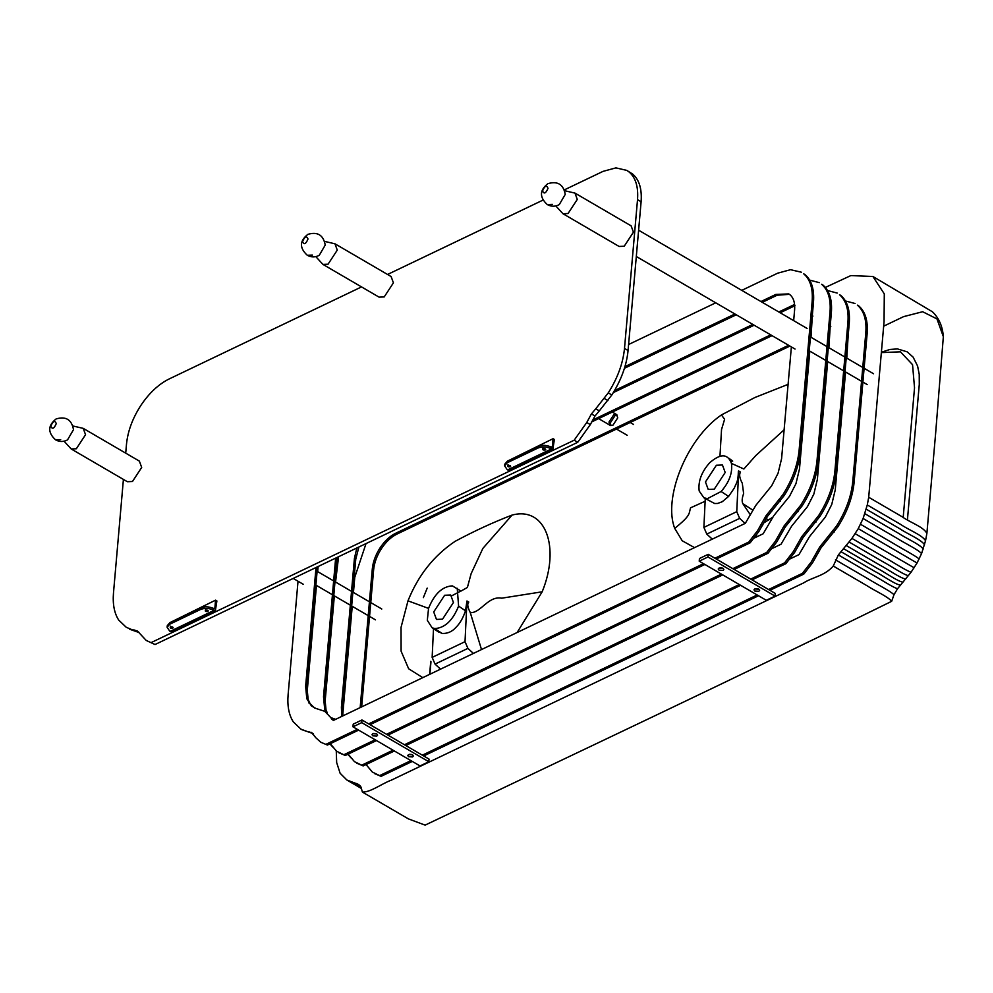 <?xml version="1.0" encoding="UTF-8"?>
<svg xmlns="http://www.w3.org/2000/svg" width="993" height="993" viewBox="0 0 993 993"><rect width="100%" height="100%" fill="white"/><g stroke="black" fill="none" stroke-linecap="round" stroke-linejoin="round"><path stroke-width="1.49" d="M453.441 602.503L442.543 619.173L436.473 619.421L433.718 611.936L444.628 595.266L450.698 595.018L453.441 602.503M473.4 653.431L467.926 648.379L465.022 641.677L466.958 600.988L465.494 610.794C463.123 617.894 459.995 623.368 456.072 627.241C452.237 631.61 447.607 633.683 442.17 633.46L438.261 631.548L436.523 629.612M466.958 600.988L468.795 602.068C467.045 603.694 467.529 607.145 470.235 612.445L481.506 649.546M465.022 641.677L432.141 657.403L433.519 628.507M440.52 669.158L435.046 664.106L432.141 657.403M470.235 612.445L470.794 612.557C480.649 613.128 488.221 595.589 501.726 598.183L542.166 591.803L517.117 632.504M457.227 588.315L458.605 606.102C452.746 620.588 444.777 628.072 434.673 628.557L432.116 627.775L427.313 620.327L428.566 608.324C434.363 593.951 442.295 586.453 452.349 585.87L460.988 591.071L467.393 587.471L471.141 573.631L482.896 548.372L512.078 515.082C545.753 506.082 560.412 547.354 542.166 591.803M434.673 628.557L442.17 633.46M428.542 608.386L407.986 600.839C418.103 575.481 433.804 555.646 455.079 541.346C474.331 531.019 493.322 522.256 512.078 515.082M422.77 677.648L408.644 668.761L401.098 651.16L401.035 627.402L407.986 600.839M705.464 481.928L708.208 489.412L714.277 489.164L725.188 472.494L722.445 465.009L716.375 465.258L705.464 481.928M712.266 539.149L706.793 534.097L703.888 527.395L705.266 498.486M703.888 527.395L736.756 511.668L738.693 470.98L740.517 472.047C738.953 474.431 739.549 478.179 742.292 483.268L743.633 493.595C741.994 498.076 741.734 501.44 742.851 503.699L752.731 510.079M721.117 491.523C729.222 482.25 732.673 472.891 731.456 463.408C727.77 453.565 720.521 453.354 709.685 462.75C701.48 472.023 697.98 481.444 699.184 491.014L703.9 497.791L707.438 498.623L721.117 491.523L728.601 496.426L734.299 488.059C736.235 483.008 738.196 482.213 738.37 471.141L738.693 470.98M728.601 496.426L722.246 501.726L717.654 503.439L714.662 503.525L703.9 497.791M745.135 523.423L739.661 518.371L736.756 511.668M756.579 534.867L756.393 537.027M750.174 514.56L742.851 503.699M719.962 456.209L721.539 429.497L724.605 419.294L721.439 414.925L754.891 397.51L788.094 384.353M694.517 547.639L682.203 540.763L674.719 528.388C662.989 498.287 686.473 438.757 721.439 414.925M705.129 501.242L690.545 507.845C688.72 514.175 690.867 515.28 674.719 528.388M772.703 517.266L763.605 523.05M821.757 422.447L820.305 439.105M731.456 463.408L743.869 468.994L755.723 455.638L784.11 429.808M803.424 417.234L804.057 416.75M907.428 519.848L919.282 384.415L919.233 374.373L917.594 366.02L913.113 357.132L907.23 351.857L897.473 348.915L889.939 349.462L881.387 352.23M430.974 661.735L429.882 674.247M903.196 517.39L914.528 387.816L912.542 364.679L900.465 351.82L881.35 352.589M430.763 661.313L429.621 674.371M363.612 792.774L408.396 818.877L425.116 825.121C580.396 751.118 736.533 677.598 891.652 601.324L893.998 594.708L897.535 588.737L911.09 572.216L917.035 563.019L921.591 553.535L925.55 540.701L926.879 533.427L935.505 434.847L943.35 336.689L936.97 318.914L922.646 311.728L903.605 316.63L883.671 326.176M336.267 750.956L336.664 762.55L340.115 773.262L346.892 780.026L358.61 784.458L360.893 786.866L362.42 792.066C370.799 792.29 381.97 783.527 391.453 780.101L803.474 582.978C813.205 576.809 824.6 576.039 833.264 566.035L838.377 554.926L851.932 538.405L858.25 528.636L863.103 518.507L867.286 504.953L900.825 524.515C908.607 529.952 922.013 534.892 925.55 540.701M867.286 504.953L868.701 497.27L902.24 516.819C909.973 522.479 923.502 526.737 926.879 533.427M868.701 497.27L884.055 321.732L884.291 293.878L872.897 276.488L850.84 275.582L825.382 287.424M356.4 783.489L360.049 785.612M833.264 566.035L866.802 585.597C874.647 590.798 887.854 596.495 891.652 601.324M835.461 559.816L868.999 579.366C876.918 584.38 889.877 590.698 893.998 594.708M838.377 554.926L871.916 574.475C880.146 578.931 892.099 587.012 897.535 588.737M840.959 551.661L874.498 571.211C882.864 575.506 894.395 584.107 900.378 585.15M555.819 205.948L562.944 213.718L619.098 246.45L624.225 246.239L633.435 232.163L631.114 225.845L574.972 193.101L564.694 190.73M562.944 213.718L568.07 213.507L577.281 199.432L574.972 193.101M547.304 204.595C551.289 206.743 555.273 206.755 559.27 204.62L565.24 194.392C563.428 184.375 557.632 180.8 547.851 183.68C539.534 190.246 539.348 197.222 547.304 204.595L552.431 204.384M548.024 188.298C546.572 184.884 544.747 185.765 542.55 190.917C544.003 194.33 545.827 193.449 548.024 188.298M64.086 441.202L71.211 448.973L127.352 481.717L132.479 481.506L141.689 467.43L139.368 461.112L83.226 428.368L72.961 425.997M791.371 346.917L781.59 458.642L778.065 473.239L771.648 485.838L755.847 505.338L745.284 523.348L333.3 720.459L325.096 711.422L315.836 708.419L311.479 705.998L306.8 698.712L305.633 686.349L306.974 687.131L317.499 566.804M71.211 448.973L76.337 448.762L85.547 434.686L83.226 428.368M55.558 439.849C59.543 441.997 63.54 442.009 67.536 439.874L73.494 429.659C71.682 419.629 65.898 416.055 56.117 418.934C47.801 425.513 47.614 432.476 55.558 439.849L60.685 439.638M56.291 423.552C54.838 420.151 53.001 421.02 50.804 426.183C52.257 429.584 54.081 428.715 56.291 423.552M376.769 733.951L377.601 735.143L376.806 736.074L372.822 735.838L371.978 734.659L372.785 733.728L376.769 733.951M373.641 733.467L376.173 733.678M412.542 754.817L413.373 756.008L412.579 756.939L408.595 756.703L407.751 755.512L408.557 754.593L412.542 754.817M409.426 754.32L411.946 754.543M428.815 761.743L361.737 722.631L361.961 719.975L429.038 759.086L428.815 761.743L420.039 765.938L352.974 726.826L353.198 724.17L361.961 719.975M361.737 722.631L352.974 726.826M200.462 609.503L200.611 607.915C204.632 606.351 208.853 606.487 213.247 608.324L213.11 609.913C208.716 608.076 204.496 607.939 200.462 609.503L169.791 624.187L167.109 627.278L169.741 631.151L171.553 631.536L215.382 610.571L213.11 609.913M167.109 627.278L167.258 625.689L169.927 622.586L169.791 624.187M213.247 608.324L214.836 608.411L215.555 600.169L216.896 600.951L215.382 610.571M214.103 608.808L214.836 608.411L214.054 608.783M172.72 628.234C170.56 628.482 169.815 628.048 170.486 626.931C172.645 626.695 173.39 627.129 172.72 628.234L173.167 627.725M207.785 611.465C205.625 611.7 204.881 611.266 205.551 610.161C207.711 609.913 208.456 610.347 207.785 611.465L208.232 610.943M171.168 627.539L171.243 626.757M171.677 621.755L215.555 600.169M205.625 609.367C204.955 610.472 205.7 610.906 207.86 610.67L208.071 610.534M173.005 627.303L172.794 627.439C170.635 627.688 169.89 627.241 170.56 626.136M200.611 607.915L169.927 622.586M315.811 256.641L322.936 264.411L379.078 297.143L384.204 296.932L393.414 282.856L391.105 276.538L334.951 243.794L324.686 241.423M322.936 264.411L328.062 264.2L337.272 250.112L334.951 243.794M307.284 255.275C311.268 257.435 315.265 257.435 319.262 255.3L325.22 245.085C323.408 235.056 317.623 231.493 307.842 234.36C299.526 240.939 299.34 247.915 307.284 255.275L312.41 255.064M308.016 238.99C306.564 235.577 304.727 236.446 302.53 241.609C303.982 245.01 305.807 244.141 308.016 238.99M617.125 415.049L615.176 415.422L610.323 422.832L610.956 425.637M608.982 422.05L613.835 414.64L616.529 414.528L617.745 417.854L612.904 425.265L610.211 425.376L608.982 422.05M360.174 707.599L372.301 568.877C373.008 561.839 375.59 554.851 380.046 547.9C384.614 541.048 389.79 536.195 395.574 533.315L396.915 534.097C391.13 536.977 385.954 541.83 381.386 548.682C376.93 555.633 374.349 562.621 373.641 569.659L361.651 706.892M366.02 543.593L354.774 577.268L353.446 592.473M352.23 606.301L342.759 714.724M347.761 754.308L351.261 758.106M365.772 764.2L372.325 772.045L381.089 776.34L374.51 773.559M788.579 345.291L395.574 533.315M789.919 346.073L396.915 534.097M768.582 589.519L802.443 573.321L811.144 562.112L819.697 547.031L836.528 526.017C845.875 511.258 851.299 496.438 852.776 481.543L865.797 332.779C866.752 320.031 863.96 310.821 857.393 305.124L858.734 305.906C865.3 311.603 868.093 320.813 867.15 333.561L854.117 482.325C852.639 497.22 847.215 512.04 837.869 526.799L821.037 547.813L812.485 562.894L803.784 574.115L769.923 590.301M758.528 595.763L423.676 755.958M412.281 761.408L381.089 776.34M811.132 335.932L810.511 336.217M845.577 371.978L835.25 489.934L831.724 504.531L825.307 517.117L809.506 536.63L798.943 554.64L789.919 558.96M810.636 334.74L811.256 334.442M848.183 335.324L846.781 358.15M815.03 555.608L816.37 556.39M824.016 541.917L825.357 542.699M855.072 303.498L845.453 300.978M802.443 573.321L803.784 574.115M379.736 775.558L410.941 760.626M422.335 755.176L757.187 594.981M361.526 286.915L169.158 378.954C158.557 384.217 149.062 393.129 140.683 405.69C132.516 418.425 127.787 431.247 126.496 444.156L125.714 453.143M123.405 479.42L113.487 592.908C112.569 604.129 114.294 613.165 118.663 620.017L126.223 627.266L137.307 631.933L129.475 629.165M133.732 629.847L137.493 631.089L146.232 640.448L155.045 644.531L146.232 640.448M138.821 632.193L137.307 631.933M151.457 642.446L574.165 440.209L586.751 422.497L590.339 424.582L577.74 442.295L155.045 644.531M586.751 422.497L591.418 413.92L595.738 408.806L599.313 410.891L595.006 416.005L590.339 424.582M595.738 408.806L608.25 392.893C617.596 378.147 623.021 363.314 624.498 348.431L637.518 199.667C638.474 186.92 635.681 177.697 629.115 172.012L626.794 170.386L615.883 167.879L603.049 171.367L564.384 189.862M626.794 170.386L632.702 174.098C639.256 179.783 642.049 189.005 641.106 201.753L628.072 350.517C626.595 365.412 621.171 380.232 611.825 394.978L599.313 410.891M574.165 440.209L577.74 442.295M542.91 200.139L387.555 274.465M341.753 716.4L341.406 707.202L354.414 558.451L356.847 547.975M358.87 547.006L355.755 559.233L342.746 707.984L342.883 715.866M338.576 556.725L335.56 582.047M334.343 595.874L324.872 704.298M329.875 743.881L333.375 747.667M347.885 753.774L354.439 761.619L363.202 765.913L356.624 763.133M770.692 334.864L592.424 420.151M772.033 335.646L591.456 422.037M750.696 579.093L784.557 562.894L793.258 551.686L801.81 536.605L818.642 515.578C827.988 500.832 833.412 485.999 834.89 471.116L847.91 322.353C848.866 309.605 846.073 300.382 839.507 294.698L840.848 295.48C847.414 301.164 850.207 310.387 849.263 323.135L836.23 471.898C834.753 486.781 829.329 501.614 819.982 516.36L803.151 537.387L794.599 552.468L785.897 563.676L752.036 579.875M740.641 585.324L405.789 745.532M394.395 750.981L363.202 765.913M827.69 361.551L817.363 479.495L813.838 494.104L807.421 506.691L791.62 526.191L781.057 544.214L772.033 548.533M830.297 324.897L828.894 347.724M797.143 545.182L798.484 545.964M806.13 531.491L807.47 532.273M837.186 293.072L827.566 290.539M784.557 562.894L785.897 563.676M361.849 765.131L393.054 750.199M404.449 744.75L739.301 584.542M325.791 711.807L324.686 709.139L323.519 696.776L335.646 558.128M337.124 557.421L324.86 697.558L326.027 709.921L327.218 712.738M335.684 719.329L331.314 717.79M318.12 566.506L317.673 571.62M316.457 585.448L306.986 693.871M311.169 732.275L315.538 737.29M329.999 743.335L336.553 751.192L345.303 755.474L338.737 752.694M752.806 324.426L614.53 390.584M754.146 325.207L613.339 392.583M732.809 568.666L766.67 552.468L775.372 541.247L783.924 526.166L800.755 505.152C810.102 490.393 815.526 475.573 817.003 460.678L830.024 311.914C830.98 299.178 828.187 289.956 821.621 284.271L822.961 285.053C829.527 290.738 832.32 299.96 831.364 312.696L818.344 461.46C816.867 476.355 811.442 491.175 802.096 505.934L785.264 526.948L776.712 542.029L768.011 553.25L734.15 569.448M722.755 574.897L387.903 735.105M376.508 740.555L345.303 755.474M794.685 305.819L780.175 312.758M809.804 351.125L799.477 469.068L795.952 483.665L789.534 496.264L773.733 515.764L763.17 533.775L754.146 538.094M778.822 311.976L794.586 304.466M812.411 314.458L811.008 337.285M779.257 534.755L780.597 535.537M788.243 521.064L789.584 521.846M819.299 282.645L809.68 280.113M766.67 552.468L768.011 553.25M343.963 754.692L375.168 739.773M386.562 734.323L721.415 574.115M714.923 558.24L748.784 542.041L757.485 530.821L766.037 515.739L782.869 494.725C792.215 479.967 797.64 465.146 799.117 450.251L812.137 301.487C813.093 288.74 810.3 279.529 803.734 273.832L805.075 274.614C811.641 280.311 814.434 289.522 813.478 302.269L800.457 451.033C798.98 465.928 793.556 480.749 784.209 495.507L767.378 516.521L758.826 531.603L750.125 542.823L716.263 559.022M704.869 564.471L370.017 724.667M358.622 730.128L327.417 745.048L320.851 742.267L327.417 745.048M313.453 733.69L301.847 729.681M306.974 687.131L308.14 699.494L310.139 703.714L314.769 708.146M326.436 712.204L324.5 711.05L333.698 720.57M789.41 294.325L777.147 295.219L762.289 302.331M736.26 314.781L624.448 368.279M305.633 686.349L316.022 567.512M331.414 718.907L332.754 719.689M298.024 581.24L288.107 694.728C287.188 705.949 288.913 714.985 293.283 721.849L300.842 729.098L309.692 732.449M308.351 731.667L312.112 732.908L315.625 737.588L320.851 742.267M734.919 313.999L624.957 366.616M760.936 301.549L775.806 294.437L788.752 293.916L790.031 294.797C793.606 297.9 795.132 302.927 794.611 309.878L793.668 320.64M761.37 524.329L762.711 525.111M770.357 510.638L771.698 511.42M801.413 272.219L790.502 269.699L777.668 273.187L741.759 290.366M715.742 302.815L628.606 344.509M748.784 542.041L750.125 542.823M326.076 744.266L357.281 729.346M368.676 723.885L703.528 563.689M723.016 568.306L723.86 569.498L723.053 570.416L719.069 570.193L718.224 569.001L719.031 568.07L723.016 568.306M719.9 567.81L722.42 568.033M758.789 589.159L759.633 590.351L758.826 591.282L754.841 591.046L753.997 589.854L754.804 588.936L758.789 589.159M755.673 588.663L758.193 588.886M766.298 600.281L699.221 561.169L699.444 558.513L708.22 554.317L775.285 593.442L775.061 596.098L766.298 600.281M699.221 561.169L707.984 556.974L775.061 596.098M707.984 556.974L708.22 554.317M537.945 448.042L538.094 446.453C542.116 444.889 546.336 445.025 550.73 446.862L550.594 448.451C546.2 446.614 541.979 446.478 537.945 448.042L507.274 462.726L504.593 465.816L507.224 469.689L509.037 470.074L552.865 449.109L550.594 448.451M504.593 465.816L504.729 464.227L507.411 461.124L507.274 462.726M550.73 446.862L552.319 446.949L553.039 438.707L554.379 439.489L552.865 449.109M551.587 447.359L552.319 446.949L551.537 447.322M510.203 466.772C508.044 467.02 507.299 466.586 507.969 465.469C510.129 465.233 510.874 465.667 510.203 466.772L510.65 466.263M545.269 450.003C543.109 450.239 542.364 449.804 543.034 448.699C545.194 448.451 545.939 448.886 545.269 450.003L545.716 449.481M508.652 466.077L508.726 465.295M509.161 460.293L553.039 438.707M543.109 447.905C542.439 449.01 543.183 449.444 545.343 449.208L545.554 449.072M510.489 465.841L510.278 465.978C508.118 466.226 507.373 465.791 508.044 464.674M538.094 446.453L507.411 461.124M467.926 648.379L435.046 664.106M458.605 606.102L465.494 610.794M706.793 534.097L739.661 518.371M766.075 518.495L768.594 520.096M864.878 513.679L898.417 533.241C906.261 538.454 919.468 544.114 923.267 548.98M866.244 509.186L899.782 528.735C907.59 534.073 920.921 539.336 924.545 544.735M346.892 780.026L361.44 788.504M349.263 781.206L361.353 788.256M351.758 782.112L361.142 787.586M354.129 782.832L360.831 786.741M843.553 548.682L877.092 568.232C885.446 572.539 897.014 581.104 902.947 582.183M846.259 545.529L879.798 565.079C888.164 569.374 899.708 577.951 905.666 579.031M849.139 542.041L882.678 561.604C890.969 565.985 902.749 574.277 908.409 575.717M851.932 538.405L885.471 557.967C893.7 562.41 905.641 570.503 911.09 572.216M855.184 533.7L914.156 567.785M858.25 528.636L917.035 563.019M860.546 524.279L894.085 543.829C902.054 548.719 914.838 555.422 919.183 558.935M863.103 518.507L896.642 538.069C904.536 543.134 917.582 549.266 921.591 553.535M213.954 610.41L170.126 631.374M380.046 547.9L381.386 548.682M372.301 568.877L373.641 569.659M829.465 325.729L830.806 326.511M819.697 547.031L821.037 547.813M832.655 531.627L833.996 532.409M836.528 526.017L837.869 526.799M852.776 481.543L854.117 482.325M865.797 332.779L867.15 333.561M857.393 305.124L858.734 305.906M591.418 413.92L595.006 416.005M604.377 398.503L607.952 400.601M608.25 392.893L611.825 394.978M624.498 348.431L628.072 350.517M637.518 199.667L641.106 201.753M629.115 172.012L632.702 174.098M354.414 558.451L355.755 559.233M341.406 707.202L342.746 707.984M811.579 315.302L812.919 316.084M801.81 536.605L803.151 537.387M814.769 521.188L816.109 521.97M818.642 515.578L819.982 516.36M834.89 471.116L836.23 471.898M847.91 322.353L849.263 323.135M839.507 294.698L840.848 295.48M323.519 696.776L324.86 697.558M324.686 709.139L326.027 709.921M793.692 304.876L795.033 305.658M783.924 526.166L785.264 526.948M796.882 510.762L798.223 511.544M800.755 505.152L802.096 505.934M817.003 460.678L818.344 461.46M830.024 311.914L831.364 312.696M821.621 284.271L822.961 285.053M306.8 698.712L308.14 699.494M308.798 702.932L310.139 703.714M311.479 705.998L312.82 706.78M775.806 294.437L777.147 295.219M766.037 515.739L767.378 516.521M778.996 500.335L780.337 501.117M782.869 494.725L784.209 495.507M799.117 450.251L800.457 451.033M812.137 301.487L813.478 302.269M803.734 273.832L805.075 274.614M551.438 448.948L507.609 469.912M432.116 627.775L439.005 632.256M451.902 595.713L460.876 591.046M423.353 597.637L427.201 588.129L423.353 597.637M730.898 461.497L732.71 461.1L728.999 458.344M943.35 336.689C942.568 326.275 938.919 317.971 932.402 311.765L872.897 276.488M638.611 230.215L807.073 328.447M636.314 256.492L795.058 349.064M810.449 336.962L826.995 346.607M828.336 347.389L844.882 357.033M846.222 357.815L862.768 367.472M864.109 368.254L873.542 373.753M809.233 350.79L825.779 360.434M827.119 361.216L843.665 370.873M845.006 371.655L861.552 381.3M862.892 382.082L867.212 384.601M293.208 578.423L303.312 584.318M317.45 571.484L333.648 580.93M334.989 581.712L351.534 591.369M352.875 592.151L369.421 601.795M370.761 602.577L381.796 609.007M315.898 585.113L332.444 594.77M333.785 595.552L350.33 605.196M351.671 605.978L368.217 615.623M369.557 616.405L375.478 619.855M612.296 412.058L616.529 414.528M630.183 422.497L633.522 424.433M598.605 418.612L610.211 425.376M616.492 429.05L627.204 435.282"/></g></svg>

